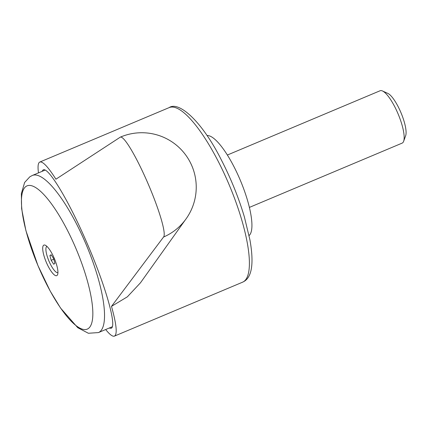 <?xml version="1.0" encoding="UTF-8"?>
<svg xmlns="http://www.w3.org/2000/svg" width="427" height="427" viewBox="0 0 427 427"><rect width="100%" height="100%" fill="white"/><g stroke="black" fill="none" stroke-linecap="round" stroke-linejoin="round"><path stroke-width="0.64" d="M38.483 172.871C37.613 166.45 38.051 162.842 39.802 162.047C42.695 161.118 48.07 166.834 55.926 179.196L120.014 137.345A54.453 7.152 66.8 0 1 120.307 137.147A54.453 54.453 0 0 1 179.441 226.518A54.453 53.914 -133.7 0 1 163.557 237.022L111.49 306.372L127.353 296.829L140.467 282.802L185.281 219.942M207.01 135.556A54.453 14.587 67.2 0 1 239.269 177.856A54.453 14.587 67.2 0 1 249.096 235.571M41.974 171.403L43.159 169.877C48.262 166.802 68.24 199.852 85.939 240.647C105.106 284.168 117.356 326.82 111.1 328.278L109.168 328.064M88.213 328.609A77.703 20.816 -112.8 0 0 74.778 245.808A77.703 20.816 -112.8 0 0 26.074 186.375A77.703 20.816 -112.8 0 0 39.503 269.17A77.703 20.816 -112.8 0 0 88.213 328.609M46.548 262.856A16.573 4.441 -112.8 0 0 57.624 274.55A16.573 4.441 -112.8 0 0 54.074 257.871A16.573 4.441 -112.8 0 0 45.278 245.215A16.573 4.441 -112.8 0 0 46.548 262.856M57.928 272.559A14.198 3.806 67.2 0 1 49.19 261.612A14.198 3.806 67.2 0 1 46.917 246.39M227.356 155.033L380.089 90.759A28.412 7.611 67.2 0 1 382.475 90.967A28.412 7.611 67.2 0 1 397.558 112.669A28.412 7.611 67.2 0 1 403.648 141.273A28.412 7.611 67.2 0 1 402.133 143.125L249.395 207.405M382.475 90.967L387.823 93.39A23.923 6.41 67.2 0 1 400.526 111.666A23.923 6.41 67.2 0 1 405.65 135.754L403.648 141.273M54.928 263.4L53.685 264.222L51.171 260.305L49.9 255.559L51.139 254.738L53.653 258.655L54.928 263.4M53.797 259.194L51.171 260.305M51.293 254.972L49.9 255.559M120.307 137.147A54.453 7.152 66.8 0 1 147.827 183.135A54.453 7.152 66.8 0 1 163.557 237.022M111.49 306.372C116.523 324.429 117.516 334.341 114.457 336.108C112.669 336.802 109.744 334.608 105.677 329.532M169.151 107.609C178.94 100.756 202.339 121.684 221.613 160.467C231.082 178.929 238.677 197.77 244.399 216.98L249.95 239.979C253.932 262.552 252.106 276.29 244.474 281.179L242.616 282.178A94.698 25.369 -112.8 0 0 243.753 281.569A94.698 25.369 -112.8 0 0 227.377 180.653A94.698 25.369 -112.8 0 0 169.151 107.609L39.802 162.047M99.454 332.035A85.229 22.834 -112.8 0 0 84.717 241.212A85.229 22.834 -112.8 0 0 32.313 175.47L29.847 176.794L24.633 182.457L21.35 193.655L21.628 208.675L25.919 230.676L37.923 265.53L50.247 291.155L60.527 308.016L77.757 327.701L88.373 333.263L98.434 332.58A85.229 22.834 -112.8 0 0 99.454 332.035M112.285 326.751L98.434 332.58M45.091 170.095L32.313 175.47M242.616 282.178L114.457 336.108"/></g></svg>
